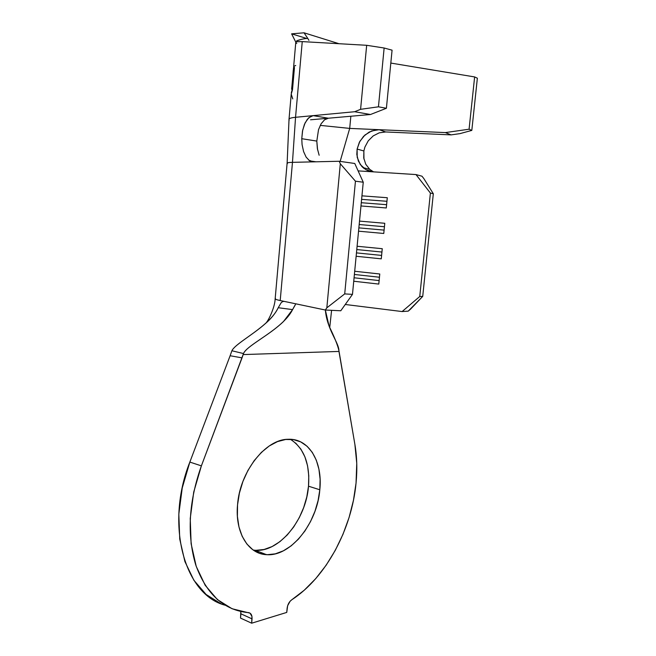 <?xml version="1.0" encoding="UTF-8"?>
<svg xmlns="http://www.w3.org/2000/svg" width="656" height="656" viewBox="0 0 656 656"><rect width="100%" height="100%" fill="white"/><g stroke="black" fill="none" stroke-linecap="round" stroke-linejoin="round"><path stroke-width="0.98" d="M295.626 443.03L300.899 449.163L304.917 456.855L307.566 465.817L308.771 475.715L308.509 486.203L319.816 489.77C317.315 523.037 290.838 556.772 266.508 554.673C248.28 554.082 234.889 532.393 237.538 504.899L239.407 493.091L242.917 481.447L247.911 470.483L254.167 460.651L261.391 452.369L269.28 445.949L277.48 441.611L285.663 439.487L293.511 439.61L300.727 441.906L307.065 446.244L312.313 452.41L316.299 460.168L318.923 469.196L320.103 479.183L319.816 489.77L318.078 500.602L314.954 511.311L310.534 521.536L304.974 530.917L298.439 539.134L291.149 545.866L283.343 550.843L275.307 553.844L267.328 554.705L259.727 553.344L252.814 549.744L246.877 544.013L242.187 536.337L238.973 526.989L237.398 516.37L237.538 504.899C239.842 471.508 265.664 439.208 287.992 439.29C308.894 438.036 322.826 461.742 319.816 489.77L308.509 486.203C310.067 463.694 304.023 448.056 290.378 439.29M354.896 444.448C356.979 456.715 357.356 469.598 356.044 483.111C351.78 528.966 326.171 577.419 291.797 599.764L304.212 590.252L315.741 578.617L326.171 565.185L335.306 550.302L342.981 534.304L349.066 517.543L353.445 500.364L356.044 483.111L356.749 463.308L354.896 444.448L338.906 350.534C338.799 342.481 327.024 329.492 325.36 310.05L329.074 326.122C334.363 336.889 337.635 345.031 338.906 350.534L338.963 351.436L243.155 354.576L338.963 351.436L354.896 444.448M296.692 40.926L296.717 40.795C301.129 39.253 304.819 38.466 307.787 38.433L308.935 40.352M288.984 119.589C288.64 118.531 290.821 117.76 295.544 117.293L302.252 41.607L296.774 41.705L295.766 42.542L293.667 66.42M292.502 89.716L291.215 94.144L292.502 89.716L294.454 67.568L292.502 89.716M293.65 66.445L294.454 67.568L293.65 66.445L295.708 65.461M287.394 163.598C286.303 162.885 287.992 162.467 292.469 162.344L295.544 117.293C290.239 117.826 288.14 118.728 289.239 119.982M293.617 67.281L294.2 68.388L293.617 67.281M291.297 92.799L292.371 89.142L294.2 68.388L292.551 89.159L291.289 92.808M292.937 78.499L293.265 70.249L291.854 87.625M296.512 41.763L296.717 40.795L299.521 39.991M324.507 119.843L328.402 118.219L370.468 114.513L386.4 108.273L392.075 50.168L386.4 108.273L378.446 106.813L384.137 48.011L378.446 106.813L360.587 109.322L366.671 45.297L360.587 109.322L354.666 111.725L313.133 115.636L328.402 118.219L313.133 115.636L354.666 111.725L370.468 114.513L310.526 119.794L328.402 118.219L324.507 119.843L321.096 123.795L318.529 129.626L316.807 141.081L301.76 138.703L302.482 131.134L304.425 124.378L307.385 119.203L311.034 116.21L313.133 115.636L295.544 117.293L302.252 41.607L366.671 45.297L384.137 48.011L392.075 50.168L384.137 48.011L366.671 45.297L302.252 41.607L296.774 41.705L295.766 42.542M367.032 170.273L373.223 171.847L358.119 170.888L415.986 174.57L430.393 193.053L433.321 193.741L423.874 178.629L433.321 193.741L422.726 296.397L433.321 193.741L430.393 193.053L419.75 296.504L422.726 296.397L408.229 311.133L402.112 311.559L345.261 304.482L402.112 311.559L419.75 296.504L430.393 193.053L415.986 174.57L421.98 176.202L423.874 178.629L421.98 176.202L415.986 174.57L373.223 171.847L365.909 169.699L360.292 164.574L357.208 157.333L357.11 149.068L359.39 142.221L363.58 136.325L369.205 132.053L375.626 129.896L379.184 129.699L385.671 131.963L451.09 134.882L459.963 133.627L471.812 130.405L477.363 78.195L471.812 130.405L469.081 129.207L474.632 76.932L477.363 78.195L474.632 76.932L390.812 63.066L474.632 76.932L469.081 129.207L445.367 132.594L451.09 134.882L385.671 131.963L379.217 132.832L373.198 135.907L368.254 140.819L364.908 147.067L363.867 150.97L363.949 159.113M309.452 160.679L306.122 157.112L303.58 151.569L302.08 144.623L301.76 138.703L302.67 130.208L305.097 122.869L308.755 117.752L313.133 115.636L295.544 117.293L292.469 162.344L339.201 161.261L354.765 163.483L339.201 161.261L340.308 163.762L355.445 181.195L363.252 182.22L355.445 181.195L344.712 293.904L355.445 181.195L340.308 163.762L326.836 307.828L344.712 293.904L352.477 294.372L363.252 182.22L354.765 163.483L363.252 182.22L352.477 294.372L340.776 310.772L325.31 310.017L284.097 301.366L325.31 310.017L326.836 307.828L340.308 163.762L339.201 161.261L292.469 162.344C288.574 162.45 286.787 162.778 287.107 163.344L275.176 298.652C274.774 299.12 276.447 299.751 280.21 300.546L292.469 162.344L280.21 300.546L284.097 301.366L280.21 300.546C275.955 299.636 274.364 298.956 275.454 298.488M295.438 304.581L292.584 309.607L278.234 307.73L281.039 302.9L282.556 301.604L284.097 301.366L282.556 301.604L281.039 302.9L278.234 307.73C269.395 326.778 236.07 342.03 231.888 350.755L243.499 353.559L201.384 465.867L189.846 462.078L230.125 355.741L242.031 357.864L201.384 465.867L189.846 462.078C164.804 525.038 184.59 594.82 225.098 605.217M361.94 195.841L387.294 197.727L386.286 207.968L360.972 205.959L386.286 207.968L387.294 197.727L361.94 195.841M359.513 221.105L384.777 223.286L383.768 233.47L358.545 231.183L383.768 233.47L384.777 223.286L359.513 221.105M357.102 246.254L382.268 248.706L381.267 258.841L356.142 256.275L381.267 258.841L382.268 248.706L357.102 246.254M354.699 271.264L379.775 273.995L378.783 284.081L353.74 281.235L378.783 284.081L379.775 273.995L354.699 271.264M294.897 305.384L292.584 309.607L283.556 321.448C269.345 335.347 246.312 346.311 243.499 353.559C247.214 344.326 282.859 329.328 292.584 309.607L278.234 307.73C275.479 313.289 271.297 318.488 265.68 323.326L265.68 323.31C268.345 321.087 274.946 307.238 275.151 298.915M329.706 327.746L331.592 310.321L329.706 327.746M220.851 603.651L206.14 594.5L193.905 580.298L184.902 561.552L179.744 539.117L178.817 514.132L182.237 487.957L189.846 462.078L230.125 355.741L242.031 357.864L243.499 353.559L231.888 350.755L230.125 355.741L231.888 350.755C234.799 344.58 252.462 335.101 265.68 323.326M248.378 612.597L245.992 612.368C222.81 609.17 206.058 593.352 195.734 564.906C186.812 534.771 188.69 501.75 201.384 465.867L193.725 492.057L190.24 518.519L191.117 543.758L196.234 566.407L205.189 585.3L217.382 599.584L232.06 608.743L250.026 613.147L251.961 616.46L251.666 623.2L286.746 612.417L287.64 605.734L290.108 601.257L291.797 599.764C289.198 601.691 287.64 604.52 287.131 608.243L286.746 612.417L251.666 623.2L252.043 618.879L240.891 613.803L240.514 618.083L251.666 623.2L240.514 618.083L240.818 611.507L240.891 613.803L252.043 618.879C252.216 615.221 251.051 613.139 248.542 612.614L248.378 612.597M253.265 550.072L255.225 550.269C279.612 552.475 306.081 519.158 308.509 486.203L306.795 496.928L303.687 507.531L299.284 517.641L293.724 526.916L287.197 535.025L279.899 541.659L272.092 546.563L264.048 549.498L256.053 550.31M310.386 161.22L313.224 161.868L308.73 160.146M318.529 129.626L316.807 141.081L317.594 149.839M362.981 167.608L369.672 169.305L373.535 171.872M364.359 168.707L361.899 166.55L358.373 161.097L356.823 154.496L357.11 149.068L363.867 150.97L357.11 149.068L359.832 141.384L364.933 135.029L371.69 130.929L379.184 129.699L349.697 128.404L340.152 161.401L349.697 128.404L320.226 125.378L349.697 128.404L350.845 116.243L349.697 128.404L445.367 132.594L379.184 129.699L385.671 131.963L379.217 132.832L373.198 135.907L368.254 140.819L364.908 147.067M363.867 150.97L363.736 157.907L365.761 164.271L369.722 169.346M301.76 138.703L316.807 141.081L317.365 148.568L319.152 155.251M379.455 277.234L354.388 274.47L379.455 277.234M379.127 280.588L354.076 277.783L379.127 280.588M381.94 252.052L356.782 249.559L381.94 252.052M381.603 255.414L356.462 252.888L381.603 255.414M384.432 226.738L359.185 224.524L384.432 226.738M384.096 230.117L358.865 227.87L384.096 230.117M386.942 201.294L361.604 199.358L386.942 201.294M386.605 204.688L361.284 202.72L386.605 204.688M410.549 309.156L408.229 311.133L402.112 311.559L419.75 296.504L422.726 296.397L410.549 309.156M340.776 310.772L325.31 310.017L326.836 307.828L344.712 293.904L352.477 294.372L340.776 310.772M469.081 129.207L471.812 130.405L459.963 133.627L451.09 134.882L445.367 132.594L469.081 129.207M360.587 109.322L378.446 106.813L386.4 108.273L370.468 114.513L354.666 111.725L360.587 109.322M306.737 38.474L291.625 33.841L304.04 32.8L338.98 43.706L304.04 32.8L307.787 38.433L304.04 32.8L291.625 33.841L295.79 42.14L291.625 33.841L306.737 38.474M296.783 43.444L296.274 43.099M292.855 79.556L291.887 87.412M291.625 89.282L293.191 72.111M292.838 76.809L293.076 72.414M292.412 81.893L292.617 79.802M291.641 88.724L292.182 83.927M292.756 98.9L291.215 94.144M289.034 119.056L291.215 94.218M289.009 119.654L287.139 163.057M293.544 67.789L293.355 69.93M329.074 326.122L330.025 324.909M255.225 550.269L266.508 554.673M309.845 160.933L316.036 161.802M292.953 74.513L291.961 85.723"/></g></svg>
